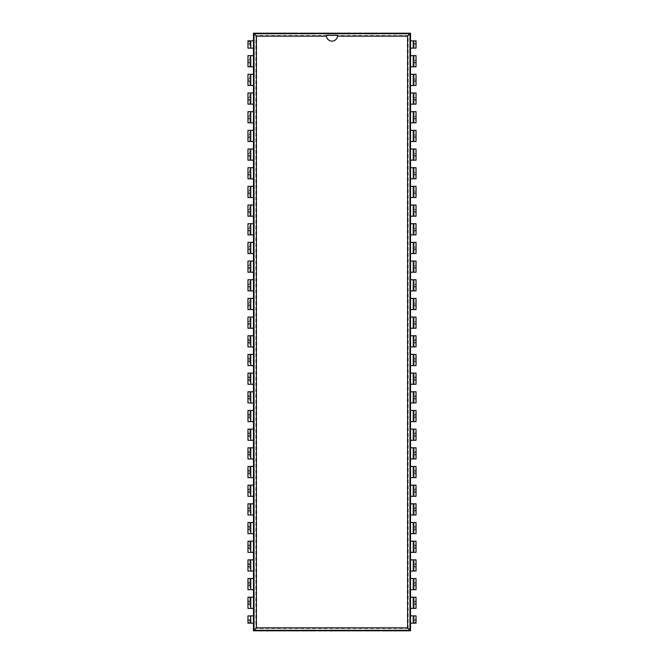 <?xml version="1.0" encoding="UTF-8"?>
<svg xmlns="http://www.w3.org/2000/svg" width="664" height="664" viewBox="0 0 664 664"><rect width="100%" height="100%" fill="white"/><g stroke="black" fill="none" stroke-linecap="round" stroke-linejoin="round"><path stroke-width="0.5" stroke-dasharray="3.32 2.49" d="M408.144 628.418L408.144 35.582L255.856 35.582L255.856 628.418L408.144 628.418L410.526 630.8L410.526 33.2L253.474 33.2L253.474 630.8L410.526 630.8M408.144 35.582L410.526 33.2M255.856 35.582L253.474 33.2M255.856 628.418L253.474 630.8M416.037 622.309L414.17 622.309L414.17 623.156L414.17 615.877L416.037 615.877L416.037 623.156L410.526 623.156M410.526 615.877L414.17 615.877L414.17 622.309M410.526 40.844L414.17 40.844L414.17 41.691L416.037 41.691L416.037 40.844L414.17 40.844L414.17 48.123L410.526 48.123M410.526 597.202L414.17 597.202L414.17 608.373L410.526 608.373M410.526 55.627L416.037 55.627L416.037 59.519L414.17 59.519L414.17 55.627L414.17 66.798L410.526 66.798M410.526 578.527L414.17 578.527L414.17 589.698L410.526 589.698M410.526 74.302L416.037 74.302L416.037 78.194L414.17 78.194L414.17 74.302L414.17 85.473L410.526 85.473M410.526 559.852L414.17 559.852L414.17 571.023L410.526 571.023M410.526 92.977L416.037 92.977L416.037 96.869L414.17 96.869L414.17 92.977L414.17 104.148L410.526 104.148M410.526 541.177L414.17 541.177L414.17 552.348L410.526 552.348M410.526 111.652L416.037 111.652L416.037 115.544L414.17 115.544L414.17 111.652L414.17 122.823L410.526 122.823M410.526 522.502L414.17 522.502L414.17 533.673L410.526 533.673M410.526 130.327L416.037 130.327L416.037 134.219L414.17 134.219L414.17 130.327L414.17 141.498L410.526 141.498M410.526 503.827L414.17 503.827L414.17 514.998L410.526 514.998M410.526 149.002L416.037 149.002L416.037 152.894L414.17 152.894L414.17 149.002L414.17 160.173L410.526 160.173M410.526 485.152L414.17 485.152L414.17 496.323L410.526 496.323M410.526 167.677L416.037 167.677L416.037 171.569L414.17 171.569L414.17 167.677L414.17 178.848L410.526 178.848M410.526 466.477L414.17 466.477L414.17 477.648L410.526 477.648M410.526 186.352L416.037 186.352L416.037 190.244L414.17 190.244L414.17 186.352L414.17 197.523L410.526 197.523M410.526 447.802L414.17 447.802L414.17 458.973L410.526 458.973M410.526 205.027L416.037 205.027L416.037 208.919L414.17 208.919L414.17 205.027L414.17 216.198L410.526 216.198M410.526 429.127L414.17 429.127L414.17 440.298L410.526 440.298M410.526 223.702L416.037 223.702L416.037 227.594L414.17 227.594L414.17 223.702L414.17 234.873L410.526 234.873M410.526 410.452L414.17 410.452L414.17 421.623L410.526 421.623M410.526 242.377L416.037 242.377L416.037 246.269L414.17 246.269L414.17 242.377L414.17 253.548L410.526 253.548M410.526 391.777L414.17 391.777L414.17 402.948L410.526 402.948M410.526 261.052L416.037 261.052L416.037 264.944L414.17 264.944L414.17 261.052L414.17 272.223L410.526 272.223M410.526 373.102L414.17 373.102L414.17 384.273L410.526 384.273M410.526 279.727L416.037 279.727L416.037 283.619L414.17 283.619L414.17 279.727L414.17 290.898L410.526 290.898M410.526 354.427L414.17 354.427L414.17 365.598L410.526 365.598M410.526 298.402L416.037 298.402L416.037 302.294L414.17 302.294L414.17 298.402L414.17 309.573L410.526 309.573M410.526 335.752L414.17 335.752L414.17 346.923L410.526 346.923M410.526 317.077L416.037 317.077L416.037 320.969L414.17 320.969L414.17 317.077L414.17 328.248L410.526 328.248M253.474 48.123L249.83 48.123L249.83 40.844L253.474 40.844M253.474 623.156L250.76 623.156L250.76 615.877L253.474 615.877M247.962 60.366L249.83 60.366L249.83 59.519L247.962 59.519L249.83 59.519L249.83 55.627L249.83 66.798L247.962 66.798L247.962 55.627L253.474 55.627M253.474 66.798L249.83 66.798L249.83 60.366M253.474 608.373L249.83 608.373L249.83 604.481L247.962 604.481L247.962 608.373L249.83 608.373L249.83 597.202L249.83 604.481L247.962 604.481L247.962 597.202L253.474 597.202M247.962 79.041L249.83 79.041L249.83 78.194L247.962 78.194L249.83 78.194L249.83 74.302L249.83 85.473L247.962 85.473L247.962 74.302L253.474 74.302M253.474 85.473L249.83 85.473L249.83 79.041M253.474 589.698L249.83 589.698L249.83 585.806L247.962 585.806L247.962 589.698L249.83 589.698L249.83 578.527L249.83 585.806L247.962 585.806L247.962 578.527L253.474 578.527M247.962 97.716L249.83 97.716L249.83 96.869L247.962 96.869L249.83 96.869L249.83 92.977L249.83 104.148L247.962 104.148L247.962 92.977L253.474 92.977M253.474 104.148L249.83 104.148L249.83 97.716M253.474 571.023L249.83 571.023L249.83 567.131L247.962 567.131L247.962 571.023L249.83 571.023L249.83 559.852L249.83 567.131L247.962 567.131L247.962 559.852L253.474 559.852M247.962 116.391L249.83 116.391L249.83 115.544L247.962 115.544L249.83 115.544L249.83 111.652L249.83 122.823L247.962 122.823L247.962 111.652L253.474 111.652M253.474 122.823L249.83 122.823L249.83 116.391M253.474 552.348L249.83 552.348L249.83 548.456L247.962 548.456L247.962 552.348L249.83 552.348L249.83 541.177L249.83 548.456L247.962 548.456L247.962 541.177L253.474 541.177M247.962 135.066L249.83 135.066L249.83 134.219L247.962 134.219L249.83 134.219L249.83 130.327L249.83 141.498L247.962 141.498L247.962 130.327L253.474 130.327M253.474 141.498L249.83 141.498L249.83 135.066M253.474 533.673L249.83 533.673L249.83 529.781L247.962 529.781L247.962 533.673L249.83 533.673L249.83 522.502L249.83 529.781L247.962 529.781L247.962 522.502L253.474 522.502M247.962 153.741L249.83 153.741L249.83 152.894L247.962 152.894L249.83 152.894L249.83 149.002L249.83 160.173L247.962 160.173L247.962 149.002L253.474 149.002M253.474 160.173L249.83 160.173L249.83 153.741M253.474 514.998L249.83 514.998L249.83 511.106L247.962 511.106L247.962 514.998L249.83 514.998L249.83 503.827L249.83 511.106L247.962 511.106L247.962 503.827L253.474 503.827M247.962 172.416L249.83 172.416L249.83 171.569L247.962 171.569L249.83 171.569L249.83 167.677L249.83 178.848L247.962 178.848L247.962 167.677L253.474 167.677M253.474 178.848L249.83 178.848L249.83 172.416M253.474 496.323L249.83 496.323L249.83 492.431L247.962 492.431L247.962 496.323L249.83 496.323L249.83 485.152L249.83 492.431L247.962 492.431L247.962 485.152L253.474 485.152M247.962 191.091L249.83 191.091L249.83 190.244L247.962 190.244L249.83 190.244L249.83 186.352L249.83 197.523L247.962 197.523L247.962 186.352L253.474 186.352M253.474 197.523L249.83 197.523L249.83 191.091M253.474 477.648L249.83 477.648L249.83 473.756L247.962 473.756L247.962 477.648L249.83 477.648L249.83 466.477L249.83 473.756L247.962 473.756L247.962 466.477L253.474 466.477M247.962 209.766L249.83 209.766L249.83 208.919L247.962 208.919L249.83 208.919L249.83 205.027L249.83 216.198L247.962 216.198L247.962 205.027L253.474 205.027M253.474 216.198L249.83 216.198L249.83 209.766M253.474 458.973L249.83 458.973L249.83 455.081L247.962 455.081L247.962 458.973L249.83 458.973L249.83 447.802L249.83 455.081L247.962 455.081L247.962 447.802L253.474 447.802M247.962 228.441L249.83 228.441L249.83 227.594L247.962 227.594L249.83 227.594L249.83 223.702L249.83 234.873L247.962 234.873L247.962 223.702L253.474 223.702M253.474 234.873L249.83 234.873L249.83 228.441M253.474 440.298L249.83 440.298L249.83 436.406L247.962 436.406L247.962 440.298L249.83 440.298L249.83 429.127L249.83 436.406L247.962 436.406L247.962 429.127L253.474 429.127M247.962 247.116L249.83 247.116L249.83 246.269L247.962 246.269L249.83 246.269L249.83 242.377L249.83 253.548L247.962 253.548L247.962 242.377L253.474 242.377M253.474 253.548L249.83 253.548L249.83 247.116M253.474 421.623L249.83 421.623L249.83 417.731L247.962 417.731L247.962 421.623L249.83 421.623L249.83 410.452L249.83 417.731L247.962 417.731L247.962 410.452L253.474 410.452M247.962 265.791L249.83 265.791L249.83 264.944L247.962 264.944L249.83 264.944L249.83 261.052L249.83 272.223L247.962 272.223L247.962 261.052L253.474 261.052M253.474 272.223L249.83 272.223L249.83 265.791M253.474 402.948L249.83 402.948L249.83 399.056L247.962 399.056L247.962 402.948L249.83 402.948L249.83 391.777L249.83 399.056L247.962 399.056L247.962 391.777L253.474 391.777M247.962 284.466L249.83 284.466L249.83 283.619L247.962 283.619L249.83 283.619L249.83 279.727L249.83 290.898L247.962 290.898L247.962 279.727L253.474 279.727M253.474 290.898L249.83 290.898L249.83 284.466M253.474 384.273L249.83 384.273L249.83 380.381L247.962 380.381L247.962 384.273L249.83 384.273L249.83 373.102L249.83 380.381L247.962 380.381L247.962 373.102L253.474 373.102M247.962 303.141L249.83 303.141L249.83 302.294L247.962 302.294L249.83 302.294L249.83 298.402L249.83 309.573L247.962 309.573L247.962 298.402L253.474 298.402M253.474 309.573L249.83 309.573L249.83 303.141M253.474 365.598L249.83 365.598L249.83 361.706L247.962 361.706L247.962 365.598L249.83 365.598L249.83 354.427L249.83 361.706L247.962 361.706L247.962 354.427L253.474 354.427M247.962 321.816L249.83 321.816L249.83 320.969L247.962 320.969L249.83 320.969L249.83 317.077L249.83 328.248L247.962 328.248L247.962 317.077L253.474 317.077M253.474 328.248L249.83 328.248L249.83 321.816M253.474 346.923L249.83 346.923L249.83 343.031L247.962 343.031L247.962 346.923L249.83 346.923L249.83 335.752L249.83 343.031L247.962 343.031L247.962 335.752L253.474 335.752M416.037 41.691L416.037 48.123L414.17 48.123L414.17 41.691M416.037 601.941L416.037 608.373L414.17 608.373L414.17 597.202L416.037 597.202L416.037 601.094L414.17 601.094L416.037 601.094L416.037 601.941L414.17 601.941M416.037 60.366L416.037 66.798L414.17 66.798L414.17 59.519L416.037 59.519L416.037 60.366L414.17 60.366M416.037 583.266L416.037 589.698L414.17 589.698L414.17 578.527L416.037 578.527L416.037 582.419L414.17 582.419L416.037 582.419L416.037 583.266L414.17 583.266M416.037 79.041L416.037 85.473L414.17 85.473L414.17 78.194L416.037 78.194L416.037 79.041L414.17 79.041M416.037 564.591L416.037 571.023L414.17 571.023L414.17 559.852L416.037 559.852L416.037 563.744L414.17 563.744L416.037 563.744L416.037 564.591L414.17 564.591M416.037 97.716L416.037 104.148L414.17 104.148L414.17 96.869L416.037 96.869L416.037 97.716L414.17 97.716M416.037 545.916L416.037 552.348L414.17 552.348L414.17 541.177L416.037 541.177L416.037 545.069L414.17 545.069L416.037 545.069L416.037 545.916L414.17 545.916M416.037 116.391L416.037 122.823L414.17 122.823L414.17 115.544L416.037 115.544L416.037 116.391L414.17 116.391M416.037 527.241L416.037 533.673L414.17 533.673L414.17 522.502L416.037 522.502L416.037 526.394L414.17 526.394L416.037 526.394L416.037 527.241L414.17 527.241M416.037 135.066L416.037 141.498L414.17 141.498L414.17 134.219L416.037 134.219L416.037 135.066L414.17 135.066M416.037 508.566L416.037 514.998L414.17 514.998L414.17 503.827L416.037 503.827L416.037 507.719L414.17 507.719L416.037 507.719L416.037 508.566L414.17 508.566M416.037 153.741L416.037 160.173L414.17 160.173L414.17 152.894L416.037 152.894L416.037 153.741L414.17 153.741M416.037 489.891L416.037 496.323L414.17 496.323L414.17 485.152L416.037 485.152L416.037 489.044L414.17 489.044L416.037 489.044L416.037 489.891L414.17 489.891M416.037 172.416L416.037 178.848L414.17 178.848L414.17 171.569L416.037 171.569L416.037 172.416L414.17 172.416M416.037 471.216L416.037 477.648L414.17 477.648L414.17 466.477L416.037 466.477L416.037 470.369L414.17 470.369L416.037 470.369L416.037 471.216L414.17 471.216M416.037 191.091L416.037 197.523L414.17 197.523L414.17 190.244L416.037 190.244L416.037 191.091L414.17 191.091M416.037 452.541L416.037 458.973L414.17 458.973L414.17 447.802L416.037 447.802L416.037 451.694L414.17 451.694L416.037 451.694L416.037 452.541L414.17 452.541M416.037 209.766L416.037 216.198L414.17 216.198L414.17 208.919L416.037 208.919L416.037 209.766L414.17 209.766M416.037 433.866L416.037 440.298L414.17 440.298L414.17 429.127L416.037 429.127L416.037 433.019L414.17 433.019L416.037 433.019L416.037 433.866L414.17 433.866M416.037 228.441L416.037 234.873L414.17 234.873L414.17 227.594L416.037 227.594L416.037 228.441L414.17 228.441M416.037 415.191L416.037 421.623L414.17 421.623L414.17 410.452L416.037 410.452L416.037 414.344L414.17 414.344L416.037 414.344L416.037 415.191L414.17 415.191M416.037 247.116L416.037 253.548L414.17 253.548L414.17 246.269L416.037 246.269L416.037 247.116L414.17 247.116M416.037 396.516L416.037 402.948L414.17 402.948L414.17 391.777L416.037 391.777L416.037 395.669L414.17 395.669L416.037 395.669L416.037 396.516L414.17 396.516M416.037 265.791L416.037 272.223L414.17 272.223L414.17 264.944L416.037 264.944L416.037 265.791L414.17 265.791M416.037 377.841L416.037 384.273L414.17 384.273L414.17 373.102L416.037 373.102L416.037 376.994L414.17 376.994L416.037 376.994L416.037 377.841L414.17 377.841M416.037 284.466L416.037 290.898L414.17 290.898L414.17 283.619L416.037 283.619L416.037 284.466L414.17 284.466M416.037 359.166L416.037 365.598L414.17 365.598L414.17 354.427L416.037 354.427L416.037 358.319L414.17 358.319L416.037 358.319L416.037 359.166L414.17 359.166M416.037 303.141L416.037 309.573L414.17 309.573L414.17 302.294L416.037 302.294L416.037 303.141L414.17 303.141M416.037 340.491L416.037 346.923L414.17 346.923L414.17 335.752L416.037 335.752L416.037 339.644L414.17 339.644L416.037 339.644L416.037 340.491L414.17 340.491M416.037 321.816L416.037 328.248L414.17 328.248L414.17 320.969L416.037 320.969L416.037 321.816L414.17 321.816M247.962 43.384L247.962 40.844L249.83 40.844L249.83 48.123L247.962 48.123L247.962 44.231L249.83 44.231L247.962 44.231L247.962 43.384L249.83 43.384M247.962 622.309L247.962 615.877L249.83 615.877L249.83 623.156L249.83 622.309L247.962 622.309L247.962 623.156L250.76 623.156M249.83 622.309L249.83 615.877L250.76 615.877M416.037 619.769L414.17 619.769L416.037 619.769M416.037 44.231L414.17 44.231L416.037 44.231M416.037 604.481L414.17 604.481L416.037 604.481M416.037 62.906L414.17 62.906L416.037 62.906M416.037 585.806L414.17 585.806L416.037 585.806M416.037 81.581L414.17 81.581L416.037 81.581M416.037 567.131L414.17 567.131L416.037 567.131M416.037 100.256L414.17 100.256L416.037 100.256M416.037 548.456L414.17 548.456L416.037 548.456M416.037 118.931L414.17 118.931L416.037 118.931M416.037 529.781L414.17 529.781L416.037 529.781M416.037 137.606L414.17 137.606L416.037 137.606M416.037 511.106L414.17 511.106L416.037 511.106M416.037 156.281L414.17 156.281L416.037 156.281M416.037 492.431L414.17 492.431L416.037 492.431M416.037 174.956L414.17 174.956L416.037 174.956M416.037 473.756L414.17 473.756L416.037 473.756M416.037 193.631L414.17 193.631L416.037 193.631M416.037 455.081L414.17 455.081L416.037 455.081M416.037 212.306L414.17 212.306L416.037 212.306M416.037 436.406L414.17 436.406L416.037 436.406M416.037 230.981L414.17 230.981L416.037 230.981M416.037 417.731L414.17 417.731L416.037 417.731M416.037 249.656L414.17 249.656L416.037 249.656M416.037 399.056L414.17 399.056L416.037 399.056M416.037 268.331L414.17 268.331L416.037 268.331M416.037 380.381L414.17 380.381L416.037 380.381M416.037 287.006L414.17 287.006L416.037 287.006M416.037 361.706L414.17 361.706L416.037 361.706M416.037 305.681L414.17 305.681L416.037 305.681M416.037 343.031L414.17 343.031L416.037 343.031M416.037 324.356L414.17 324.356L416.037 324.356M247.962 41.691L249.83 41.691M247.962 619.769L249.83 619.769L247.962 619.769M247.962 62.906L249.83 62.906L247.962 62.906M247.962 601.094L249.83 601.094L247.962 601.094M247.962 81.581L249.83 81.581L247.962 81.581M247.962 582.419L249.83 582.419L247.962 582.419M247.962 100.256L249.83 100.256L247.962 100.256M247.962 563.744L249.83 563.744L247.962 563.744M247.962 118.931L249.83 118.931L247.962 118.931M247.962 545.069L249.83 545.069L247.962 545.069M247.962 137.606L249.83 137.606L247.962 137.606M247.962 526.394L249.83 526.394L247.962 526.394M247.962 156.281L249.83 156.281L247.962 156.281M247.962 507.719L249.83 507.719L247.962 507.719M247.962 174.956L249.83 174.956L247.962 174.956M247.962 489.044L249.83 489.044L247.962 489.044M247.962 193.631L249.83 193.631L247.962 193.631M247.962 470.369L249.83 470.369L247.962 470.369M247.962 212.306L249.83 212.306L247.962 212.306M247.962 451.694L249.83 451.694L247.962 451.694M247.962 230.981L249.83 230.981L247.962 230.981M247.962 433.019L249.83 433.019L247.962 433.019M247.962 249.656L249.83 249.656L247.962 249.656M247.962 414.344L249.83 414.344L247.962 414.344M247.962 268.331L249.83 268.331L247.962 268.331M247.962 395.669L249.83 395.669L247.962 395.669M247.962 287.006L249.83 287.006L247.962 287.006M247.962 376.994L249.83 376.994L247.962 376.994M247.962 305.681L249.83 305.681L247.962 305.681M247.962 358.319L249.83 358.319L247.962 358.319M247.962 324.356L249.83 324.356L247.962 324.356M247.962 339.644L249.83 339.644L247.962 339.644M416.037 620.616L414.17 620.616M416.037 43.384L414.17 43.384M416.037 603.634L414.17 603.634M416.037 62.059L414.17 62.059M416.037 584.959L414.17 584.959M416.037 80.734L414.17 80.734M416.037 566.284L414.17 566.284M416.037 99.409L414.17 99.409M416.037 547.609L414.17 547.609M416.037 118.084L414.17 118.084M416.037 528.934L414.17 528.934M416.037 136.759L414.17 136.759M416.037 510.259L414.17 510.259M416.037 155.434L414.17 155.434M416.037 491.584L414.17 491.584M416.037 174.109L414.17 174.109M416.037 472.909L414.17 472.909M416.037 192.784L414.17 192.784M416.037 454.234L414.17 454.234M416.037 211.459L414.17 211.459M416.037 435.559L414.17 435.559M416.037 230.134L414.17 230.134M416.037 416.884L414.17 416.884M416.037 248.809L414.17 248.809M416.037 398.209L414.17 398.209M416.037 267.484L414.17 267.484M416.037 379.534L414.17 379.534M416.037 286.159L414.17 286.159M416.037 360.859L414.17 360.859M416.037 304.834L414.17 304.834M416.037 342.184L414.17 342.184M416.037 323.509L414.17 323.509M337.486 36.13A5.511 5.511 0 0 1 326.514 36.13M247.962 620.616L249.83 620.616M247.962 62.059L249.83 62.059M247.962 603.634L249.83 603.634M247.962 601.941L249.83 601.941M247.962 80.734L249.83 80.734M247.962 584.959L249.83 584.959M247.962 583.266L249.83 583.266M247.962 99.409L249.83 99.409M247.962 566.284L249.83 566.284M247.962 564.591L249.83 564.591M247.962 118.084L249.83 118.084M247.962 547.609L249.83 547.609M247.962 545.916L249.83 545.916M247.962 136.759L249.83 136.759M247.962 528.934L249.83 528.934M247.962 527.241L249.83 527.241M247.962 155.434L249.83 155.434M247.962 510.259L249.83 510.259M247.962 508.566L249.83 508.566M247.962 174.109L249.83 174.109M247.962 491.584L249.83 491.584M247.962 489.891L249.83 489.891M247.962 192.784L249.83 192.784M247.962 472.909L249.83 472.909M247.962 471.216L249.83 471.216M247.962 211.459L249.83 211.459M247.962 454.234L249.83 454.234M247.962 452.541L249.83 452.541M247.962 230.134L249.83 230.134M247.962 435.559L249.83 435.559M247.962 433.866L249.83 433.866M247.962 248.809L249.83 248.809M247.962 416.884L249.83 416.884M247.962 415.191L249.83 415.191M247.962 267.484L249.83 267.484M247.962 398.209L249.83 398.209M247.962 396.516L249.83 396.516M247.962 286.159L249.83 286.159M247.962 379.534L249.83 379.534M247.962 377.841L249.83 377.841M247.962 304.834L249.83 304.834M247.962 360.859L249.83 360.859M247.962 359.166L249.83 359.166M247.962 323.509L249.83 323.509M247.962 342.184L249.83 342.184M247.962 340.491L249.83 340.491M413.24 623.156L413.24 615.877M413.24 40.844L413.24 48.123M413.24 608.373L413.24 597.202M413.24 66.798L413.24 55.627M413.24 589.698L413.24 578.527M413.24 85.473L413.24 74.302M413.24 571.023L413.24 559.852M413.24 104.148L413.24 92.977M413.24 552.348L413.24 541.177M413.24 122.823L413.24 111.652M413.24 533.673L413.24 522.502M413.24 141.498L413.24 130.327M413.24 514.998L413.24 503.827M413.24 160.173L413.24 149.002M413.24 496.323L413.24 485.152M413.24 178.848L413.24 167.677M413.24 477.648L413.24 466.477M413.24 197.523L413.24 186.352M413.24 458.973L413.24 447.802M413.24 216.198L413.24 205.027M413.24 440.298L413.24 429.127M413.24 234.873L413.24 223.702M413.24 421.623L413.24 410.452M413.24 253.548L413.24 242.377M413.24 402.948L413.24 391.777M413.24 272.223L413.24 261.052M413.24 384.273L413.24 373.102M413.24 290.898L413.24 279.727M413.24 365.598L413.24 354.427M413.24 309.573L413.24 298.402M413.24 346.923L413.24 335.752M413.24 328.248L413.24 317.077M250.76 40.844L250.76 48.123M250.76 55.627L250.76 66.798M250.76 597.202L250.76 608.373M250.76 74.302L250.76 85.473M250.76 578.527L250.76 589.698M250.76 92.977L250.76 104.148M250.76 559.852L250.76 571.023M250.76 111.652L250.76 122.823M250.76 541.177L250.76 552.348M250.76 130.327L250.76 141.498M250.76 522.502L250.76 533.673M250.76 149.002L250.76 160.173M250.76 503.827L250.76 514.998M250.76 167.677L250.76 178.848M250.76 485.152L250.76 496.323M250.76 186.352L250.76 197.523M250.76 466.477L250.76 477.648M250.76 205.027L250.76 216.198M250.76 447.802L250.76 458.973M250.76 223.702L250.76 234.873M250.76 429.127L250.76 440.298M250.76 242.377L250.76 253.548M250.76 410.452L250.76 421.623M250.76 261.052L250.76 272.223M250.76 391.777L250.76 402.948M250.76 279.727L250.76 290.898M250.76 373.102L250.76 384.273M250.76 298.402L250.76 309.573M250.76 354.427L250.76 365.598M250.76 317.077L250.76 328.248M250.76 335.752L250.76 346.923"/><path stroke-width="1" d="M410.526 630.8L410.526 33.2L253.474 33.2L253.474 630.8L410.526 630.8L409.97 630.252L409.97 33.748L254.03 33.748L254.03 630.252L409.97 630.252L407.588 627.87L407.588 36.13L337.486 36.13A5.511 5.511 0 0 1 326.514 36.13L256.412 36.13L256.412 627.87L407.588 627.87M410.526 615.877L416.037 615.877L416.037 623.156L410.526 623.156M410.526 40.844L416.037 40.844L416.037 48.123L410.526 48.123M410.526 33.2L407.588 36.13M410.526 597.202L416.037 597.202L416.037 608.373L410.526 608.373M410.526 55.627L413.24 55.627L413.24 66.798L410.526 66.798M413.24 66.798L416.037 66.798L416.037 55.627L413.24 55.627M410.526 578.527L416.037 578.527L416.037 589.698L410.526 589.698M410.526 74.302L413.24 74.302L413.24 85.473L410.526 85.473M413.24 85.473L416.037 85.473L416.037 74.302L413.24 74.302M410.526 559.852L416.037 559.852L416.037 571.023L410.526 571.023M410.526 92.977L413.24 92.977L413.24 104.148L410.526 104.148M413.24 104.148L416.037 104.148L416.037 92.977L413.24 92.977M410.526 541.177L416.037 541.177L416.037 552.348L410.526 552.348M410.526 111.652L413.24 111.652L413.24 122.823L410.526 122.823M413.24 122.823L416.037 122.823L416.037 111.652L413.24 111.652M410.526 522.502L416.037 522.502L416.037 533.673L410.526 533.673M410.526 130.327L413.24 130.327L413.24 141.498L410.526 141.498M413.24 141.498L416.037 141.498L416.037 130.327L413.24 130.327M410.526 503.827L416.037 503.827L416.037 514.998L410.526 514.998M410.526 149.002L413.24 149.002L413.24 160.173L410.526 160.173M413.24 160.173L416.037 160.173L416.037 149.002L413.24 149.002M410.526 485.152L416.037 485.152L416.037 496.323L410.526 496.323M410.526 167.677L413.24 167.677L413.24 178.848L410.526 178.848M413.24 178.848L416.037 178.848L416.037 167.677L413.24 167.677M410.526 466.477L416.037 466.477L416.037 477.648L410.526 477.648M410.526 186.352L413.24 186.352L413.24 197.523L410.526 197.523M413.24 197.523L416.037 197.523L416.037 186.352L413.24 186.352M410.526 447.802L416.037 447.802L416.037 458.973L410.526 458.973M410.526 205.027L413.24 205.027L413.24 216.198L410.526 216.198M413.24 216.198L416.037 216.198L416.037 205.027L413.24 205.027M410.526 429.127L416.037 429.127L416.037 440.298L410.526 440.298M410.526 223.702L413.24 223.702L413.24 234.873L410.526 234.873M413.24 234.873L416.037 234.873L416.037 223.702L413.24 223.702M410.526 410.452L416.037 410.452L416.037 421.623L410.526 421.623M410.526 242.377L413.24 242.377L413.24 253.548L410.526 253.548M413.24 253.548L416.037 253.548L416.037 242.377L413.24 242.377M410.526 391.777L416.037 391.777L416.037 402.948L410.526 402.948M410.526 261.052L413.24 261.052L413.24 272.223L410.526 272.223M413.24 272.223L416.037 272.223L416.037 261.052L413.24 261.052M410.526 373.102L416.037 373.102L416.037 384.273L410.526 384.273M410.526 279.727L413.24 279.727L413.24 290.898L410.526 290.898M413.24 290.898L416.037 290.898L416.037 279.727L413.24 279.727M410.526 354.427L416.037 354.427L416.037 365.598L410.526 365.598M410.526 298.402L413.24 298.402L413.24 309.573L410.526 309.573M413.24 309.573L416.037 309.573L416.037 298.402L413.24 298.402M410.526 335.752L416.037 335.752L416.037 346.923L410.526 346.923M410.526 317.077L413.24 317.077L413.24 328.248L410.526 328.248M413.24 328.248L416.037 328.248L416.037 317.077L413.24 317.077M253.474 33.2L256.412 36.13M253.474 48.123L247.962 48.123L247.962 40.844L253.474 40.844M253.474 623.156L247.962 623.156L247.962 615.877L253.474 615.877M253.474 630.8L256.412 627.87M253.474 66.798L247.962 66.798L247.962 55.627L253.474 55.627M250.76 597.202L247.962 597.202L247.962 608.373L250.76 608.373L250.76 597.202L253.474 597.202M253.474 608.373L250.76 608.373M253.474 85.473L247.962 85.473L247.962 74.302L253.474 74.302M250.76 578.527L247.962 578.527L247.962 589.698L250.76 589.698L250.76 578.527L253.474 578.527M253.474 589.698L250.76 589.698M253.474 104.148L247.962 104.148L247.962 92.977L253.474 92.977M250.76 559.852L247.962 559.852L247.962 571.023L250.76 571.023L250.76 559.852L253.474 559.852M253.474 571.023L250.76 571.023M253.474 122.823L247.962 122.823L247.962 111.652L253.474 111.652M250.76 541.177L247.962 541.177L247.962 552.348L250.76 552.348L250.76 541.177L253.474 541.177M253.474 552.348L250.76 552.348M253.474 141.498L247.962 141.498L247.962 130.327L253.474 130.327M250.76 522.502L247.962 522.502L247.962 533.673L250.76 533.673L250.76 522.502L253.474 522.502M253.474 533.673L250.76 533.673M253.474 160.173L247.962 160.173L247.962 149.002L253.474 149.002M250.76 503.827L247.962 503.827L247.962 514.998L250.76 514.998L250.76 503.827L253.474 503.827M253.474 514.998L250.76 514.998M253.474 178.848L247.962 178.848L247.962 167.677L253.474 167.677M250.76 485.152L247.962 485.152L247.962 496.323L250.76 496.323L250.76 485.152L253.474 485.152M253.474 496.323L250.76 496.323M253.474 197.523L247.962 197.523L247.962 186.352L253.474 186.352M250.76 466.477L247.962 466.477L247.962 477.648L250.76 477.648L250.76 466.477L253.474 466.477M253.474 477.648L250.76 477.648M253.474 216.198L247.962 216.198L247.962 205.027L253.474 205.027M250.76 447.802L247.962 447.802L247.962 458.973L250.76 458.973L250.76 447.802L253.474 447.802M253.474 458.973L250.76 458.973M253.474 234.873L247.962 234.873L247.962 223.702L253.474 223.702M250.76 429.127L247.962 429.127L247.962 440.298L250.76 440.298L250.76 429.127L253.474 429.127M253.474 440.298L250.76 440.298M253.474 253.548L247.962 253.548L247.962 242.377L253.474 242.377M250.76 410.452L247.962 410.452L247.962 421.623L250.76 421.623L250.76 410.452L253.474 410.452M253.474 421.623L250.76 421.623M253.474 272.223L247.962 272.223L247.962 261.052L253.474 261.052M250.76 391.777L247.962 391.777L247.962 402.948L250.76 402.948L250.76 391.777L253.474 391.777M253.474 402.948L250.76 402.948M253.474 290.898L247.962 290.898L247.962 279.727L253.474 279.727M250.76 373.102L247.962 373.102L247.962 384.273L250.76 384.273L250.76 373.102L253.474 373.102M253.474 384.273L250.76 384.273M253.474 309.573L247.962 309.573L247.962 298.402L253.474 298.402M250.76 354.427L247.962 354.427L247.962 365.598L250.76 365.598L250.76 354.427L253.474 354.427M253.474 365.598L250.76 365.598M253.474 328.248L247.962 328.248L247.962 317.077L253.474 317.077M250.76 335.752L247.962 335.752L247.962 346.923L250.76 346.923L250.76 335.752L253.474 335.752M253.474 346.923L250.76 346.923M326.489 35.35L326.514 36.13A5.511 5.511 0 0 1 326.489 35.35L337.511 35.35L337.486 36.13A5.511 5.511 0 0 0 337.511 35.35M413.24 615.877L413.24 623.156M413.24 40.844L413.24 48.123M413.24 597.202L413.24 608.373M413.24 578.527L413.24 589.698M413.24 559.852L413.24 571.023M413.24 541.177L413.24 552.348M413.24 522.502L413.24 533.673M413.24 503.827L413.24 514.998M413.24 485.152L413.24 496.323M413.24 466.477L413.24 477.648M413.24 447.802L413.24 458.973M413.24 429.127L413.24 440.298M413.24 410.452L413.24 421.623M413.24 391.777L413.24 402.948M413.24 373.102L413.24 384.273M413.24 354.427L413.24 365.598M413.24 335.752L413.24 346.923M250.76 48.123L250.76 40.844M250.76 623.156L250.76 615.877M250.76 66.798L250.76 55.627M250.76 85.473L250.76 74.302M250.76 104.148L250.76 92.977M250.76 122.823L250.76 111.652M250.76 141.498L250.76 130.327M250.76 160.173L250.76 149.002M250.76 178.848L250.76 167.677M250.76 197.523L250.76 186.352M250.76 216.198L250.76 205.027M250.76 234.873L250.76 223.702M250.76 253.548L250.76 242.377M250.76 272.223L250.76 261.052M250.76 290.898L250.76 279.727M250.76 309.573L250.76 298.402M250.76 328.248L250.76 317.077"/></g></svg>
